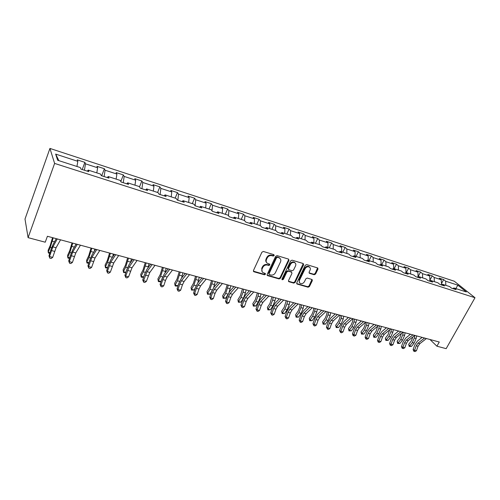 <?xml version="1.0" encoding="UTF-8"?>
<svg xmlns="http://www.w3.org/2000/svg" width="500" height="500" viewBox="0 0 500 500"><rect width="100%" height="100%" fill="white"/><g stroke="black" fill="none" stroke-linecap="round" stroke-linejoin="round"><path stroke-width="0.75" d="M274.212 255.569L273.863 254.65L263.381 251.475L261.913 252.2L253.469 270.494L253.994 271.781L264.456 274.769L265.462 274.262L265.287 273.45L262.938 272.6C261.769 271.681 261.494 270.438 262.119 268.875L262.819 267.362C263.919 265.469 265.469 264.7 267.462 265.062L268.806 265.456L269.819 264.956L269.637 264.125L267.337 263.288C266.131 262.356 265.85 261.087 266.488 259.488L267.194 257.969C268.3 256.05 269.856 255.287 271.85 255.662L273.194 256.069L274.212 255.569M266.562 262.488C265.675 261.531 265.512 260.369 266.087 258.994L266.794 257.475C267.9 255.562 269.45 254.8 271.444 255.175L272.787 255.581L273.869 254.65M253.394 271.181L264.062 274.262L265.144 273.381M262.162 271.775L261.725 268.369L262.425 266.863C263.525 264.969 265.069 264.2 267.062 264.562L268.406 264.956L269.488 264.056M314.181 274.738L315.569 274.037L317.969 269.131L317.738 267.975L306.669 264.594L305.262 265.294L296.762 282.881L296.988 284.006L308.075 287.213L309.456 286.512L312.325 280.656L312.1 279.519L307.262 278.069L305.875 278.775L304.45 281.7C303.263 283.512 301.819 284.05 300.119 283.294C299.175 282.562 298.969 281.556 299.506 280.269L305.106 268.706C306.275 266.894 307.706 266.356 309.406 267.081C310.387 267.825 310.606 268.863 310.05 270.188L309.113 272.113L309.35 273.269L314.181 274.738L313.738 274.244L315.119 273.544L317.6 267.906M54.612 163.419L28.094 237.65L45.244 242.206L47.406 236.275L439.269 342.006L436.919 346.2L446.163 348.656L475 297.725L54.612 163.419L49.938 148.425L454.269 281.219L475 297.725M288.962 260.369L288.488 259.081L277.106 255.631L275.656 256.35L267.188 274.419L267.438 275.575L279.056 278.931L280.481 278.219L288.962 260.369L288.606 259.131M292.062 260.163L303.181 263.531L303.637 264.8L295.131 282.413L293.731 283.119L288.769 281.663L288.531 280.525L291.962 273.375L291.488 272.113L288.319 271.181L286.9 271.894L283.337 279.375L282.175 279.794L282.006 278.994L290.631 260.875L292.062 260.163M441.444 283.644L443.663 279.6L439.294 278.175L441.25 279.769L434.175 277.462L432.231 275.863L427.775 274.406L429.7 276.006L422.475 273.65L420.569 272.05L416.019 270.569L417.912 272.162L410.538 269.756L408.656 268.163L404.012 266.644L405.875 268.238L398.344 265.781L396.494 264.188L391.75 262.638L393.581 264.231L385.887 261.725L384.075 260.131L379.225 258.544L381.025 260.138L373.162 257.575L371.388 255.981L366.431 254.363L368.194 255.956L360.156 253.337L358.419 251.744L353.356 250.094L355.075 251.681L346.863 249.006L345.169 247.413L339.994 245.725L341.669 247.312L333.275 244.575L331.619 242.987L326.331 241.262L327.962 242.844L319.375 240.044L317.769 238.463L312.356 236.694L313.944 238.275L305.156 235.413L303.6 233.831L298.062 232.025L299.6 233.6L290.613 230.675L289.106 229.094L283.438 227.244L284.925 228.819L275.725 225.819L274.269 224.25L268.469 222.356L269.906 223.925L260.481 220.856L259.088 219.288L253.15 217.35L254.525 218.912L244.875 215.769L243.538 214.206L237.456 212.219L238.775 213.775L228.888 210.556L227.613 209.006L221.388 206.969L222.638 208.519L212.512 205.219L211.3 203.675L204.919 201.588L206.1 203.131L195.725 199.75L194.587 198.212L188.044 196.075L189.156 197.606L178.512 194.137L177.45 192.613L170.744 190.419L171.775 191.944L160.863 188.388L159.875 186.869L153 184.619L153.95 186.131L142.756 182.481L141.85 180.981L134.794 178.675L135.662 180.175L124.169 176.425L123.356 174.938L116.112 172.569L116.894 174.056L105.094 170.212L104.375 168.731L96.938 166.3L97.625 167.775L85.506 163.825L84.881 162.362L77.244 159.869L77.831 161.325L55.644 154.094L57.663 160.263L80.344 167.575L80.962 169.119L88.85 171.65L88.188 170.1L87.338 171.163M443.663 279.6L445.631 281.194L457.856 285.175L466.344 291.956L454 287.981L456.056 289.644L451.625 288.219L449.581 286.556L442.425 284.25L444.456 285.919L439.925 284.462L437.912 282.794L430.606 280.444L432.606 282.113L427.981 280.625L425.994 278.956L418.537 276.55L420.5 278.219L415.775 276.7L413.825 275.031L406.206 272.575L408.137 274.25L403.306 272.694L401.388 271.025L393.6 268.519L395.5 270.188L390.562 268.6L388.681 266.931L380.725 264.369L382.581 266.038L377.537 264.413L375.694 262.744L367.556 260.125L369.375 261.794L364.212 260.131L362.413 258.469L354.087 255.787L355.869 257.45L350.588 255.756L348.831 254.088L340.319 251.344L342.05 253.012L336.65 251.275L334.938 249.613L326.225 246.806L327.912 248.469L322.388 246.694L320.719 245.031L311.806 242.156L313.444 243.819L307.787 242L306.169 240.344L297.044 237.4L298.631 239.056L292.838 237.2L291.275 235.544L281.931 232.531L283.463 234.188L277.525 232.281L276.019 230.625L266.45 227.544L267.919 229.194L261.844 227.237L260.4 225.594L250.594 222.431L252 224.075L245.769 222.075L244.387 220.431L234.338 217.194L235.681 218.831L229.294 216.781L227.981 215.144L217.675 211.825L218.95 213.456L212.4 211.35L211.156 209.725L200.588 206.319L201.788 207.944L195.075 205.781L193.9 204.163L183.062 200.675L184.188 202.288L177.294 200.069L176.2 198.463L165.081 194.875L166.119 196.481L159.044 194.206L158.038 192.606L146.619 188.931L147.575 190.519L140.306 188.188L139.388 186.6L127.662 182.819L128.525 184.4L121.062 182L120.237 180.425L108.194 176.544L108.956 178.113L101.287 175.65L100.562 174.088L88.188 170.1M441.494 284.637L441.25 279.769M434.369 281.656L434.175 277.462M442.425 284.25L441.044 284.825M429.913 280.738L429.7 276.006M422.644 277.875L422.475 273.65M430.606 280.444L429.237 281.025M418.081 276.75L417.912 272.162M410.675 274.019L410.538 269.756M418.537 276.55L417.175 277.15M406.006 272.669L405.875 268.238M398.45 270.081L398.344 265.781M406.206 272.575L404.856 273.194M393.681 268.544L393.581 264.231M385.962 266.056L385.887 261.725M393.6 268.519L392.269 269.15M381.087 264.488L381.025 260.138M373.206 261.944L373.162 257.575M380.725 264.369L379.4 265.012M368.225 260.338L368.194 255.956M360.169 257.744L360.156 253.337M367.556 260.125L366.244 260.788M355.075 256.1L355.075 251.681M346.844 253.45L346.863 249.006M354.087 255.787L352.8 256.462M341.637 251.769L341.669 247.312M333.212 249.056L333.275 244.575M340.319 251.344L339.044 252.044M327.894 247.344L327.962 242.844M319.275 244.569L319.375 240.044M326.225 246.806L324.969 247.525M313.831 242.812L313.944 238.275M305.019 239.975L305.156 235.413M311.806 242.156L310.569 242.894M299.45 238.175L299.6 233.6M290.431 235.269L290.613 230.675M297.044 237.4L295.825 238.156M284.731 233.431L284.925 228.819M275.5 230.463L275.725 225.819M281.931 232.531L280.731 233.306M269.662 228.581L269.906 223.925M260.212 225.531L260.481 220.856M266.45 227.544L265.275 228.344M254.237 223.606L254.525 218.912M244.55 220.625L244.875 215.769M250.594 222.431L249.444 223.256M238.438 218.519L238.775 213.775M228.487 215.775L228.888 210.556M234.338 217.194L233.212 218.038M222.25 213.3L222.638 208.519M212.019 210.85L212.512 205.219M217.675 211.825L216.581 212.694M205.662 207.956L206.1 203.131M195.131 205.8L195.725 199.75M200.588 206.319L199.525 207.213M188.656 202.475L189.156 197.606M177.844 200.25L178.512 194.137M183.062 200.675L182.025 201.594M171.219 196.856L171.775 191.944M160.119 194.55L160.863 188.388M165.081 194.875L164.075 195.825M153.331 191.094L153.95 186.131M141.931 188.706L142.756 182.481M146.619 188.931L145.65 189.9M134.981 185.181L135.662 180.175M123.269 182.712L124.169 176.425M127.662 182.819L126.737 183.825M116.144 179.106L116.894 174.056M104.106 176.55L105.094 170.212M108.194 176.544L107.306 177.581M96.8 172.875L97.625 167.775M84.419 170.225L85.506 163.825M76.931 166.475L77.831 161.325M58.894 160.662L55.644 154.094M28.094 237.65L25 219.056L49.938 148.425M429.975 339.494L436.919 346.2M455.819 288.569L457.856 285.175M445.85 285.356L445.631 281.194M454 287.981L452.612 288.538M82.231 169.525L84.881 162.362M101.7 175.781L104.375 168.731M120.806 181.506L123.356 174.938M139.525 186.838L141.85 180.981M157.606 192.469L159.875 186.869M175.162 198.125L177.45 192.613M192.288 203.644L194.587 198.212M208.994 209.031L211.3 203.675M225.3 214.281L227.613 209.006M241.213 219.412L243.538 214.206M256.756 224.419L259.088 219.288M271.931 229.312L274.269 224.25M286.762 234.088L289.106 229.094M301.256 238.756L303.6 233.831M315.419 243.325L317.769 238.463M329.269 247.787L331.619 242.987M342.812 252.15L345.169 247.413M356.062 256.419L358.419 251.744M369.031 260.6L371.388 255.981M381.719 264.688L384.075 260.131M394.137 268.688L396.494 264.188M406.3 272.606L408.656 268.163M418.081 276.694L420.569 272.05M429.888 280.194L432.231 275.863M267.113 275.106L278.65 278.425L280.069 277.719L288.538 259.881M277.506 257.369L276.494 257.869L269.062 273.712L269.237 274.525L270.819 275.006C272.787 275.35 274.312 274.587 275.406 272.719L280.494 261.944C281.144 260.331 280.863 259.062 279.644 258.131L277.094 256.881L276.087 257.387L276.494 257.869M269.025 274.256L268.663 273.206L276.087 257.387M279.981 258.394L278.919 257.794M277.094 256.881L278.5 257.306M288.45 281.212L293.312 282.613L294.706 281.913L303.269 263.569M291.575 272.05L287.9 270.688L286.481 271.394L282.925 278.869L283.337 279.375M281.931 279.363L282.925 278.869M295.544 265.9C296.087 264.569 295.863 263.519 294.862 262.756C293.125 262 291.663 262.544 290.481 264.387L288.506 268.531L288.981 269.8L292.15 270.731L293.562 270.025L295.544 265.9M295.062 262.9L294.431 262.269C292.694 261.512 291.238 262.056 290.056 263.9L290.481 264.387M288.469 269.363L288.081 268.038L290.056 263.9M309.031 272.838L313.738 274.244M309.569 267.194L308.956 266.594C307.262 265.869 305.831 266.406 304.662 268.219L305.106 268.706M299.506 282.656L299.075 279.769L304.662 268.219M296.675 283.562L307.638 286.706L309.019 286.006L311.969 279.45M52.538 237.656L50.225 245.481L48.131 250.263L48.175 252.156L50.275 247.356L53.194 237.838M49.75 253.406L48.556 253.1L48.175 252.156L49.994 252.625M60.538 239.819L56.081 247.712L52.7 257.362L49.494 256.544L49.806 258.175L48.981 255.869L50.844 249.894L53.087 244.387L56.275 238.669M57.3 238.944L52.869 246.863L49.494 256.544L48.981 255.869M52.7 257.362L51.087 258.506L49.806 258.175M72.038 242.919L69.744 250.637L67.606 255.344L67.713 257.225L69.862 252.506L72.756 243.113M69.513 258.394L68.037 258.144L67.713 257.225L69.713 257.744M75.581 245L75.844 243.944M91.037 248.044L88.769 255.662L86.581 260.287L86.75 262.162L88.944 257.525L91.819 248.256M88.775 263.212L87.019 263.056L86.75 262.162L88.931 262.725M94.312 251.188L94.831 249.069M80.431 245.188L75.806 252.913L72.412 262.425L69.287 261.625L69.556 263.231L68.706 260.944L70.562 255.05L72.844 249.631L76.156 244.031M77.281 244.331L72.681 252.087L69.287 261.625L68.706 260.944M72.412 262.425L70.806 263.55L69.556 263.231M99.812 250.413L95.025 257.981L91.619 267.356L88.575 266.575L88.8 268.15L87.925 265.881L89.775 260.069L92.094 254.737L95.519 249.256M96.737 249.587L91.981 257.181L88.575 266.575L87.925 265.881M91.619 267.356L90.019 268.463L88.8 268.15M109.556 253.044L107.312 260.562L105.081 265.113L105.306 266.975L107.544 262.419L110.4 253.269M107.544 267.925L105.531 267.85L105.306 266.975L107.65 267.587M112.625 257.013L113.331 254.062M127.619 257.913L125.394 265.338L123.125 269.819L123.406 271.675L125.681 267.188L128.519 258.156M125.844 272.525L123.575 272.525L123.406 271.675L125.906 272.319M130.512 262.562L131.375 258.931M145.231 262.669L143.031 270L140.725 274.406L141.056 276.25L143.369 271.844L146.188 262.925M143.681 277.019L142.3 277.369L141.181 277.081L140.725 274.406M141.181 277.081L141.056 276.25L143.706 276.938M147.969 267.894L148.975 263.681M118.688 255.506L113.756 262.925L110.331 272.162L107.369 271.4L107.556 272.944L106.656 270.7L108.494 264.962L110.844 259.719L114.381 254.344M115.694 254.7L110.787 262.144L107.369 271.4L106.656 270.7M110.331 272.162L108.737 273.25L107.556 272.944M137.081 260.469L132.012 267.738L128.575 276.85L125.688 276.106L125.838 277.619L124.913 275.394L126.744 269.738L129.125 264.569L132.762 259.306M134.162 259.681L129.119 266.975L125.688 276.106L124.913 275.394M128.575 276.85L126.994 277.919L125.838 277.619M155.013 265.306L149.812 272.431L146.369 281.419L143.55 280.694L143.663 282.181L142.719 279.975L144.537 274.387L146.956 269.3L150.681 264.137M152.169 264.538L146.988 271.688L143.55 280.694L142.719 279.975M146.369 281.419L144.787 282.469L143.663 282.181M162.419 267.306L160.244 274.55L157.9 278.881L158.281 280.719L160.631 276.381L163.425 267.575M158.363 281.525L158.281 280.719L161 281.425L159.45 281.806L158.363 281.525L157.9 278.881M161 281.425L161.194 281.075M165.006 273.031L166.144 268.312M172.494 270.025L167.175 277.013L165.538 280.35L163.725 285.875L160.969 285.169L161.05 286.625L160.094 284.438L161.9 278.925L164.344 273.919L168.156 268.856M169.725 269.275L164.419 276.288L162.781 279.631L160.969 285.169L160.094 284.438M163.725 285.875L162.15 286.906L161.05 286.625M179.194 271.831L177.037 278.988L174.669 283.25L175.094 285.081L177.475 280.806L180.244 272.119M175.131 285.869L175.094 285.081L177.75 285.769L176.194 286.144L175.131 285.869L174.669 283.25M177.75 285.769L178.456 284.506M181.637 278L182.906 272.831M189.55 274.625L184.112 281.481L182.456 284.769L180.656 290.219L177.969 289.531L178.019 290.969L177.044 288.8L178.837 283.35L181.306 278.419L185.206 273.456M186.844 273.894L181.425 280.775L179.775 284.069L177.969 289.531L177.044 288.8M180.656 290.219L179.094 291.244L178.019 290.969M195.569 276.25L193.438 283.319L191.038 287.519L191.506 289.337L193.912 285.131L196.669 276.544M191.506 290.106L191.506 289.337L194.1 290.012L191.506 290.106L191.038 287.519M194.1 290.012L195.275 287.975M203.55 278.406L198.019 285.15L196.356 288.394L194.562 293.794L193.588 293.05L195.369 287.675L197.862 282.819L199.262 277.25M206.188 279.119L200.644 285.844L198.975 289.081L197.181 294.462L194.562 293.794L194.581 295.2L193.588 293.05M197.181 294.462L195.625 295.469L194.581 295.2M197.862 282.819L201.844 277.944M211.562 280.569L209.45 287.55L207.019 291.688L207.531 293.5L209.969 289.356L212.706 280.875M207.494 294.25L207.531 293.5L210.069 294.156L207.494 294.25L207.019 291.688M210.069 294.156L211.675 291.438M213.706 287.512L215.238 281.556M222.431 283.5L216.788 290.1L215.1 293.288L213.319 298.606L210.756 297.95L210.75 299.337L209.737 297.206L211.513 291.894L214.025 287.106L218.081 282.325M219.856 282.8L214.225 289.425L212.544 292.625L210.756 297.95L209.737 297.206M213.319 298.606L211.769 299.6L210.75 299.337M227.188 284.781L225.094 291.681L222.638 295.756L223.188 297.562L225.656 293.481L228.369 285.1M223.113 298.294L223.188 297.562L225.662 298.2L223.113 298.294L222.638 295.756M225.662 298.2L227.75 294.762M229.106 292.213L230.844 285.769M238.287 287.775L232.544 294.256L230.85 297.4L229.075 302.656L226.575 302.013L226.537 303.375L225.512 301.262L227.281 296.019L229.812 291.3L233.931 286.6M235.769 287.1L230.044 293.6L228.35 296.75L226.575 302.013L225.512 301.262M229.075 302.656L227.537 303.631L226.537 303.375M242.45 288.9L240.381 295.725L237.9 299.738L238.487 301.531L240.975 297.512L243.038 292.2L243.669 289.231M238.381 302.244L238.487 301.531L240.906 302.156L238.381 302.244L237.9 299.738M240.906 302.156L243.4 298.15L245.463 292.844L246.094 289.881M253.775 291.956L247.944 298.319L246.231 301.419L244.469 306.606L242.031 305.981L241.962 307.319L240.925 305.225L242.681 300.044L245.231 295.387L249.419 290.781M251.312 291.294L245.5 297.675L243.794 300.781L242.031 305.981L240.925 305.225M244.469 306.606L242.938 307.569L241.962 307.319M257.369 292.925L255.319 299.669L252.819 303.625L253.438 305.406L255.95 301.45L258.012 296.2L258.625 293.263M253.3 306.106L253.438 305.406L255.806 306.025L253.3 306.106L252.819 303.625M255.806 306.025L258.319 302.069L260.381 296.831L260.994 293.9M268.9 296.038L262.987 302.288L261.262 305.344L259.513 310.469L257.125 309.856L257.038 311.175L255.987 309.094L257.731 303.975L260.3 299.387L264.544 294.862M266.5 295.387L260.6 301.656L258.875 304.719L257.125 309.856L255.987 309.094M259.513 310.469L257.987 311.419L257.038 311.175M271.956 296.863L269.925 303.531L267.4 307.425L268.056 309.2L270.594 305.3L272.644 300.113L273.25 297.206M267.881 309.881L268.056 309.2L270.369 309.8L267.881 309.881L267.4 307.425M270.369 309.8L272.906 305.906L274.962 300.731L275.562 297.831M283.681 300.025L277.688 306.163L275.956 309.175L274.212 314.244L271.881 313.644L271.769 314.944L270.706 312.881L272.438 307.819L275.025 303.3L279.325 298.85M281.331 299.387L275.35 305.55L273.625 308.569L271.881 313.644L270.706 312.881M274.212 314.244L272.7 315.181L271.769 314.944M286.219 300.706L284.206 307.3L281.663 311.144L282.35 312.913L284.906 309.062L286.956 303.944L287.544 301.069M282.15 313.575L282.35 312.913L284.613 313.5L282.15 313.575L281.663 311.144M284.613 313.5L287.169 309.656L289.219 304.55L289.806 301.675M298.125 303.919L292.056 309.956L290.319 312.925L288.587 317.938L286.306 317.35L286.169 318.625L285.094 316.581L286.819 311.581L289.419 307.119L293.775 302.75M295.831 303.3L289.775 309.35L288.038 312.331L286.306 317.35L285.094 316.581M288.587 317.938L287.081 318.856L286.169 318.625M300.169 304.475L299.531 307.631L298.175 310.994L295.613 314.781L296.331 316.537L298.906 312.744L300.95 307.688L301.525 304.837M296.1 317.188L296.331 316.537L298.544 317.113L296.1 317.188L295.613 314.781M298.544 317.113L301.119 313.325L303.169 308.275L303.738 305.438M312.244 307.731L306.112 313.663L304.363 316.594L302.644 321.544L300.413 320.969L300.25 322.225L299.169 320.2L300.881 315.256L303.494 310.856L307.9 306.556M310.006 307.125L303.881 313.075L302.131 316.012L300.413 320.969L299.169 320.2M302.644 321.544L301.144 322.456L300.25 322.225M313.819 308.156L313.194 311.281L311.837 314.606L309.262 318.337L310.012 320.087L312.6 316.344L314.644 311.344L315.2 308.531M309.75 320.719L310.012 320.087L312.175 320.65L309.75 320.719L309.262 318.337M312.175 320.65L314.769 316.919L316.806 311.925L317.362 309.113M326.056 311.456L319.856 317.288L318.1 320.181L316.394 325.075L314.212 324.513L314.025 325.75L312.938 323.738L314.637 318.85L317.262 314.513L321.712 310.287M323.862 310.863L317.675 316.712L315.919 319.613L314.212 324.513L312.938 323.738M316.394 325.075L314.9 325.975L314.025 325.75M327.169 311.756L326.569 314.85L325.213 318.137L322.619 321.825L323.4 323.562L326 319.869L328.038 314.931L328.581 312.137M323.113 324.181L323.4 323.562L325.519 324.113L323.113 324.181L322.619 321.825M325.519 324.113L328.125 320.431L330.156 315.494L330.7 312.712M339.562 315.1L333.306 320.831L331.544 323.688L329.844 328.525L327.706 327.981L327.506 329.194L326.406 327.2L328.1 322.369L330.731 318.087L335.231 313.931M337.419 314.525L331.169 320.269L329.406 323.131L327.706 327.981L326.406 327.2M329.844 328.525L328.363 329.412L327.506 329.194M340.244 315.287L339.65 318.35L338.306 321.594L335.694 325.231L336.5 326.962L339.119 323.319L341.15 318.438L341.681 315.675M336.188 327.562L336.5 326.962L338.575 327.5L336.188 327.562L335.694 325.231M338.575 327.5L341.194 323.869L343.225 318.988L343.756 316.231M352.781 318.669L346.463 324.306L344.694 327.125L343.006 331.906L340.919 331.369L340.694 332.569L339.588 330.594L341.269 325.812L343.913 321.587L348.45 317.5M350.681 318.1L344.375 323.756L342.606 326.575L340.919 331.369L339.588 330.594M343.006 331.906L341.531 332.781L340.694 332.569M353.044 318.738L352.463 321.769L351.119 324.981L348.5 328.569L349.331 330.288L351.962 326.7L353.988 321.869L354.506 319.131M348.994 330.881L349.331 330.288L351.362 330.812L348.994 330.881L348.5 328.569M351.362 330.812L353.994 327.231L356.019 322.413L356.538 319.681M365.712 322.156L359.344 327.7L357.569 330.481L355.894 335.219L353.844 334.688L353.606 335.869L353.062 335.556L352.488 333.913L354.162 329.181L356.812 325.006L361.388 320.988M363.656 321.6L357.3 327.163L355.525 329.95L353.844 334.688L352.488 333.913M355.894 335.219L354.425 336.081L353.606 335.869M365.538 322.306L365.012 325.125L363.669 328.3L361.037 331.838L361.894 333.544L364.531 330.006L366.556 325.231L367.062 322.519M361.531 334.125L361.894 333.544L363.881 334.062L361.531 334.125L361.037 331.838M363.881 334.062L366.525 330.525L368.544 325.763L369.05 323.056M378.369 325.569L371.956 331.025L370.175 333.775L368.506 338.456L366.5 337.938L366.244 339.106L365.694 338.787L365.119 337.156L366.781 332.481L369.444 328.363L374.056 324.406M376.356 325.031L369.95 330.5L368.175 333.25L366.5 337.938L365.119 337.156M368.506 338.456L367.044 339.306L366.244 339.106M377.719 326.125L375.962 331.544L373.319 335.037L374.194 336.737L376.85 333.244L378.862 328.519L379.356 325.838M373.812 337.306L374.194 336.737L376.144 337.244L373.812 337.306L373.319 335.037M376.144 337.244L378.8 333.756L380.812 329.044L381.306 326.362M390.763 328.913L384.3 334.288L382.519 336.994L380.856 341.625L378.9 341.125L378.625 342.269L378.062 341.956L377.494 340.337L379.144 335.712L381.812 331.644L386.456 327.756M388.794 328.381L382.344 333.769L380.556 336.488L378.9 341.125L377.494 340.337M380.856 341.625L379.406 342.469L378.625 342.269M389.663 329.825L388 334.725L385.35 338.175L386.25 339.869L388.913 336.413L390.919 331.744L391.406 329.087M385.844 340.419L386.25 339.869L388.156 340.363L385.844 340.419L385.35 338.175M388.156 340.363L390.825 336.919L392.831 332.256L393.312 329.606M402.894 332.188L396.394 337.475L394.606 340.15L392.956 344.731L391.037 344.237L390.744 345.369L390.175 345.056L389.606 343.456L391.25 338.881L393.925 334.862L398.6 331.031M400.969 331.669L394.475 336.969L392.688 339.65L391.037 344.237L389.606 343.456M392.956 344.731L391.512 345.569L390.744 345.369M401.375 333.425L399.8 337.844L397.137 341.25L398.062 342.931L400.731 339.525L402.731 334.906L403.206 332.275M397.638 343.475L398.062 342.931L399.931 343.419L397.638 343.475L397.137 341.25M399.931 343.419L402.606 340.019L404.606 335.406L405.075 332.775M412.856 336.931L411.362 340.9L408.694 344.263L409.637 345.931L412.319 342.569L414.312 338L414.775 335.406L408.244 340.6L406.45 343.244L404.812 347.775L402.931 347.294L402.625 348.406L402.044 348.094L401.481 346.506L403.113 341.981L405.794 338.013L410.494 334.237M412.894 334.888L406.362 340.1L404.569 342.756L402.931 347.294L401.481 346.506M404.812 347.775L403.375 348.6L402.625 348.406M409.194 346.463L409.637 345.931L411.469 346.413L409.194 346.463L408.694 344.263M411.469 346.413L414.15 343.05L416.144 338.494L416.606 335.887M426.425 338.537L419.85 343.663L418.056 346.275L416.431 350.763L414.581 350.288L414.263 351.381L413.675 351.069L413.113 349.5L414.738 345.019L417.419 341.1L422.15 337.381M424.575 338.038L418.006 343.175L416.213 345.794L414.581 350.288L413.113 349.5M416.431 350.763L415 351.575L414.263 351.381M271.444 255.175L271.85 255.662M266.794 257.475L267.194 257.969M266.087 258.994L266.488 259.488M268.406 264.956L268.806 265.456M267.062 264.562L267.462 265.062M262.425 266.863L262.819 267.362M261.725 268.369L262.119 268.875M264.062 274.262L264.456 274.769M253.612 271.275L253.994 271.781M272.787 255.581L273.194 256.069M280.069 277.719L280.481 278.219M278.65 278.425L279.056 278.931M267.294 275.181L267.694 275.688M268.663 273.206L269.062 273.712M303.194 264.319L303.637 264.8M294.706 281.913L295.131 282.413M293.312 282.613L293.731 283.119M288.587 281.262L289.006 281.769M291.069 271.619L291.488 272.113M287.9 270.688L288.319 271.181M286.481 271.394L286.9 271.894M288.081 268.038L288.506 268.531M309.113 272.869L309.556 273.363M299.075 279.769L299.506 280.269M311.881 280.156L312.325 280.656M309.019 286.006L309.456 286.512M307.638 286.706L308.075 287.213M296.794 283.606L297.219 284.113M317.519 268.65L317.969 269.131M315.119 273.544L315.569 274.037M50.275 247.356L51.594 247.706M52.337 241.2L54.538 241.788M56.081 247.712L52.869 246.863M54.575 251.381L51.369 250.544M69.862 252.506L71.319 252.894M71.925 246.438L74.35 247.087M88.944 257.525L90.525 257.944M91.013 251.544L93.65 252.244M75.806 252.913L72.681 252.087M74.275 256.525L71.156 255.712M95.025 257.981L91.981 257.181M93.475 261.537L90.431 260.744M107.544 262.419L109.25 262.869M109.619 256.512L112.45 257.275M125.681 267.188L127.5 267.669M127.756 261.369L130.619 262.131M143.369 271.844L145.3 272.35M145.444 266.094L148.238 266.844M113.756 262.925L110.787 262.144M112.175 266.419L109.213 265.644M132.012 267.738L129.119 266.975M130.412 271.181L127.519 270.425M149.812 272.431L146.988 271.688M148.194 275.825L145.369 275.087M160.631 276.381L162.656 276.913M162.7 270.712L165.431 271.444M167.175 277.013L164.419 276.288M165.538 280.35L162.781 279.631M177.475 280.806L179.6 281.369M179.544 275.219L182.206 275.925M184.112 281.481L181.425 280.775M182.456 284.769L179.775 284.069M193.912 285.131L196.131 285.719M195.987 279.613L198.581 280.306M200.644 285.844L198.019 285.15M198.975 289.081L196.356 288.394M209.969 289.356L212.275 289.962M212.037 283.906L214.575 284.587M216.788 290.1L214.225 289.425M215.1 293.288L212.544 292.625M225.656 293.481L228.044 294.106M227.719 288.1L230.2 288.762M232.544 294.256L230.044 293.6M230.85 297.4L228.35 296.75M240.975 297.512L243.4 298.15M243.038 292.2L245.463 292.844M247.944 298.319L245.5 297.675M246.231 301.419L243.794 300.781M255.95 301.45L258.319 302.069M258.012 296.2L260.381 296.831M262.987 302.288L260.6 301.656M261.262 305.344L258.875 304.719M270.594 305.3L272.906 305.906M272.644 300.113L274.962 300.731M277.688 306.163L275.35 305.55M275.956 309.175L273.625 308.569M284.906 309.062L287.169 309.656M286.956 303.944L289.219 304.55M292.056 309.956L289.775 309.35M290.319 312.925L288.038 312.331M298.906 312.744L301.119 313.325M300.95 307.688L303.169 308.275M306.112 313.663L303.881 313.075M304.363 316.594L302.131 316.012M312.6 316.344L314.769 316.919M314.644 311.344L316.806 311.925M319.856 317.288L317.675 316.712M318.1 320.181L315.919 319.613M326 319.869L328.125 320.431M328.038 314.931L330.156 315.494M333.306 320.831L331.169 320.269M331.544 323.688L329.406 323.131M339.119 323.319L341.194 323.869M341.15 318.438L343.225 318.988M346.463 324.306L344.375 323.756M344.694 327.125L342.606 326.575M351.962 326.7L353.994 327.231M353.988 321.869L356.019 322.413M359.344 327.7L357.3 327.163M357.569 330.481L355.525 329.95M364.531 330.006L366.525 330.525M366.556 325.231L368.544 325.763M371.956 331.025L369.95 330.5M370.175 333.775L368.175 333.25M376.85 333.244L378.8 333.756M378.862 328.519L380.812 329.044M384.3 334.288L382.344 333.769M382.519 336.994L380.556 336.488M388.913 336.413L390.825 336.919M390.919 331.744L392.831 332.256M396.394 337.475L394.475 336.969M394.606 340.15L392.688 339.65M400.731 339.525L402.606 340.019M402.731 334.906L404.606 335.406M408.244 340.6L406.362 340.1M406.45 343.244L404.569 342.756M412.319 342.569L414.15 343.05M414.312 338L416.144 338.494M419.85 343.663L418.006 343.175M418.056 346.275L416.213 345.794M253.406 271.238L253.725 271.656M267.137 275.188L267.438 275.575M279.225 257.644L279.644 258.131M288.488 281.325L288.769 281.663M291.294 271.719L291.719 272.219M294.431 262.269L294.862 262.756M308.956 266.594L309.406 267.081M296.719 283.688L296.988 284.006"/></g></svg>

